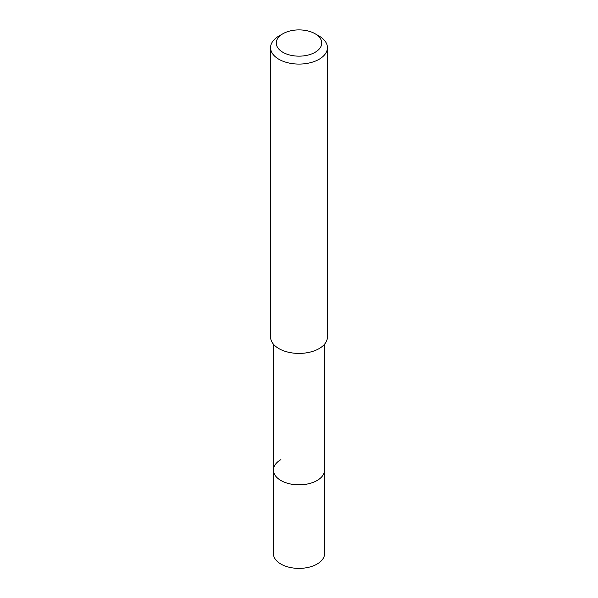 <?xml version="1.0" encoding="UTF-8"?>
<svg xmlns="http://www.w3.org/2000/svg" width="598" height="598" viewBox="0 0 598 598"><rect width="100%" height="100%" fill="white"/><g stroke="black" fill="none" stroke-linecap="round" stroke-linejoin="round"><path stroke-width="0.9" d="M273.421 344.156L273.421 553.613A25.579 14.771 0 0 0 289.208 567.263A25.579 14.771 0 0 0 317.089 564.056A25.579 14.771 0 0 0 324.579 553.613L324.579 470.065A25.579 14.771 180 0 1 317.089 480.508A25.579 14.771 180 0 1 289.208 483.707A25.579 14.771 180 0 1 273.421 470.065A25.579 14.771 180 0 1 280.911 459.623M273.421 470.065A25.579 14.771 0 0 0 289.208 483.707A25.579 14.771 0 0 0 317.089 480.508A25.579 14.771 0 0 0 324.579 470.065L324.579 344.156M270.573 47.668L270.573 337.003A28.427 16.408 0 0 0 288.124 352.162A28.427 16.408 0 0 0 319.1 348.604A28.427 16.408 0 0 0 327.427 337.003L327.427 47.668A28.427 16.408 180 0 1 319.1 59.277A28.427 16.408 180 0 1 288.124 62.835A28.427 16.408 180 0 1 270.573 47.668A28.427 16.408 180 0 1 278.9 36.067L282.921 33.742A22.739 13.126 180 0 1 315.079 33.742A22.739 13.126 180 0 1 315.079 52.31A22.739 13.126 180 0 1 282.921 52.31A22.739 13.126 180 0 1 282.921 33.742L278.9 36.067M315.079 33.742L319.1 36.067A28.427 16.408 180 0 1 327.427 47.668"/></g></svg>
